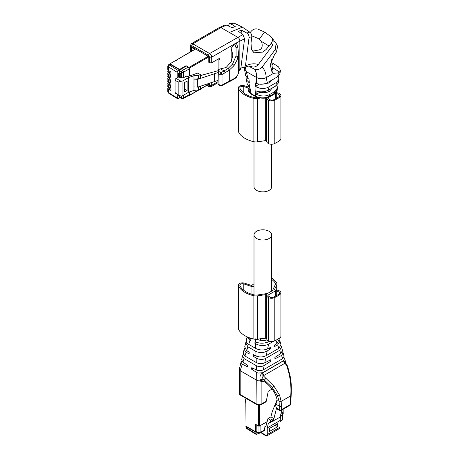 <?xml version="1.0" encoding="UTF-8"?>
<svg xmlns="http://www.w3.org/2000/svg" width="459" height="459" viewBox="0 0 459 459"><rect width="100%" height="100%" fill="white"/><g stroke="black" fill="none" stroke-linecap="round" stroke-linejoin="round"><path stroke-width="0.69" d="M248.348 86.045L247.923 88.105L250.035 90.67L249.702 87.25L247.12 83.664L246.437 79.935L249.3 82.672L248.996 79.235L247.206 77.938L245.605 75.362L244.469 69.074M247.051 77.8L246.437 79.935M247.923 88.105L248.308 90.193L251.664 94.313L255.623 96.597C255.806 98.06 267.614 99.333 269.731 96.562L273.69 94.279L273.994 93.642L269.812 96.057C265.101 98.404 260.328 98.427 255.474 96.126L251.366 93.751M272.17 64.656L273.702 63.772L272.021 62.912M273.702 63.772L278.47 66.848L280.483 70.393L279.577 72.092L278.429 72.883L273.633 73.314L272.594 72.803L270.127 65.086L274.591 54.437L276.519 51.878L277.586 46.33L276.077 43.307L275.44 49.348L262.135 67.054C260.144 69.355 257.597 70.026 254.487 69.074L251.01 67.536L249.415 66.119M278.234 76.366L278.969 79.252L276.479 82.448L268.119 87.273C264.132 89.132 260.115 88.926 256.082 86.648L255.554 86.281L259.26 84.14M273.633 73.314L266.254 77.577C262.984 79.16 259.788 79.16 256.667 77.577L256.294 83.337L255.25 82.85L255.554 86.281M254.487 69.074C255.95 71.07 256.673 73.905 256.667 77.577L246.454 71.679L244.504 69.32M256.3 83.331L257.109 83.658C260.597 84.663 263.977 84.358 267.247 82.746L277.643 76.751L279.835 74.174L280.483 70.393M272.095 79.952L269.485 82.895L262.014 84.215M276.479 82.448L275.75 86.017L278.326 83.004L278.969 79.252M276.966 85.156L277.477 87.973L274.602 91.657L269.525 94.588C265.514 96.585 261.102 96.482 256.288 94.279L259.828 92.236C263.311 93.114 266.53 92.81 269.485 91.318L272.181 88.082M274.602 91.657L274.224 93.51L277.121 90.067C277.609 90.727 274.465 94.347 273.69 94.279M275.75 86.017L268.01 90.452L264.832 91.507C261.205 92.116 258.245 91.898 255.956 90.865L256.288 94.279M250.121 66.171L251.899 66.796C254.177 67.484 256.306 66.744 258.285 64.57L272.887 45.08L273.231 39.147L270.908 36.657C272.755 38.625 272.898 40.805 271.332 43.198L266.065 49.543L262.68 52.102L254.011 52.814L251.429 49.193L251.01 43.014L251.796 36.846C251.893 34.93 251.228 33.369 249.805 32.17L242.398 27.167L234.142 23.116L232.65 22.95L229.466 23.633L228.203 25.905M241.073 33.26L241.463 30.156L246.77 33.031C248.313 34.035 249.082 35.481 249.071 37.374L245.456 65.838L244.417 67.427L242.323 67.421L241.021 66.882M270.976 70.99A9.582 5.531 -0 0 0 272.29 68.19L272.29 70.043L271.171 71.329M259.828 91.806L259.828 92.236M274.109 41.195L276.077 43.307M251.01 67.536L251.635 66.704M262.996 58.264L266.909 53.043M243.058 50.691L243.339 48.47M219.465 27.465L220.963 27.603L237.762 37.299C239.024 38.086 239.718 39.29 239.845 40.908L239.845 69.068L239.305 70.37L240.114 69.82L240.832 68.402L244.567 38.774L242.868 34.591L238.382 31.321L241.463 30.156M239.305 70.37L238.376 70.915M219.528 27.431L224.812 25.096L226.522 25.159L232.128 27.712L235.209 26.547L230.837 23.834L229.466 23.627M259.203 39.227L264.613 32.05L270.908 36.657M264.613 32.05L257.792 29.083C255.164 28.469 252.909 29.267 251.027 31.476L250.218 32.549M252.375 51.161L259.266 49.905C262.141 48.832 262.887 46.032 261.504 41.488L259.708 39.572L257.734 38.304L251.796 35.819M244.567 38.774L234.801 43.731L231.164 48.287L231.164 61.85M236.265 42.974L236.528 43.582M219.976 68.993L219.976 59.722A2.066 1.193 120 0 0 219.551 58.775A2.066 1.193 120 0 0 218.518 58.878L211.708 62.814L209.625 62.814L208.793 62.332L208.793 57.134A0.591 0.339 60 0 0 208.38 56.411L191.701 46.784L191.288 47.025L191.288 51.064M208.277 84.565L208.38 84.622A0.591 0.339 60 0 0 208.793 84.381L208.793 83.286M191.288 47.025A0.591 0.339 60 0 1 191.701 46.784M234.801 43.731L236.064 47.948A57.478 33.186 -60 0 1 236.058 47.954L236.075 55.918L232.558 64.099L228.163 68.351L224.101 70.933L220.532 68.867L225.862 67.559A57.478 33.186 -60 0 0 226.396 67.192L231.221 61.747L232.868 55.126M231.164 48.287L232.868 55M236.064 47.948C237.028 46.904 237.63 46.807 237.865 47.661L236.46 43.203M237.865 47.667L238.376 52.458L237.928 56.939L237.045 60.089L234.027 65.62L229.311 70.089L229.311 81.157L234.01 78.644L237.045 76.263L238.376 73.509M220.532 68.867L220.268 68.925A2.949 1.704 -0 0 0 219.195 69.32A2.949 1.704 -0 0 0 218.341 70.37L218.059 84.049L219.936 85.127A1.475 0.849 120 0 0 220.24 85.804L218.105 84.576M218.105 70.692L218.105 59.119M168.447 80.359L167.793 80.721L167.793 81.754L168.39 82.677L170.874 84.313L170.874 85.523L168.39 84.083L167.793 83.171L167.793 84.209L168.39 85.133L170.874 86.768L170.874 87.979L168.39 86.539L167.793 85.626L167.793 86.665L168.39 87.589L170.874 89.218L170.874 90.434L168.39 88.994L167.793 88.082L167.793 91.668A2.238 1.291 -0 0 0 168.39 92.552L168.39 88.994M168.516 80.302L167.793 80.721L168.39 81.633L170.874 83.068L170.874 81.857L168.39 80.222L168.39 79.177L170.874 80.612L170.874 79.401L168.39 77.766L168.39 76.722L170.874 78.162L170.874 76.946L168.39 75.31L168.39 74.266L170.874 75.706L170.874 74.49L168.39 72.861L168.39 71.811L170.874 73.251L170.874 72.034L168.39 70.405L168.39 66.848L177.174 72.287L177.174 77.795L176.09 78.42A1.475 0.849 120 0 0 175.051 80.227L175.051 92.5A1.475 0.849 120 0 0 175.355 93.177L179.653 95.656L175.051 92.5M168.447 77.904L167.793 78.265L167.793 79.304L168.39 80.222M177.174 94.227L177.467 98.656L179.509 97.847L179.303 95.455M178.178 94.307L178.178 82.035L182.969 80.83L188.724 77.508L193.985 75.683L198.397 75.345L200.48 74.622L197.795 73.073L188.133 76.423L186.182 76.205L183.468 77.772L181.385 77.772L180.76 77.41L180.76 73.738L179.303 72.901L179.509 69.734L178.218 70.479L177.174 72.287M177.174 77.795L178.471 77.049L178.471 73.383L179.303 72.901M178.471 95.34L178.826 95.179L178.471 95.403L178.471 94.973M168.516 77.846L167.793 78.265L168.39 79.177M191.472 50.955L191.472 47.426A0.884 0.511 60 0 1 191.655 47.019A0.884 0.511 60 0 1 192.097 47.065L195.373 49.147L169.945 63.824L179.635 69.424L179.635 69.9L180.548 69.378A1.475 0.849 120 0 0 179.721 70.336L179.509 70.216M177.226 59.618L189.842 52.2A1.475 0.849 -120 0 1 190.192 52.137M177.3 59.636L176.572 60.358M168.39 70.405L167.793 69.481L167.793 65.964A2.238 1.291 -0 0 0 168.39 66.848A1.475 0.878 121.8 0 1 169.469 65.063L178.218 70.479M179.509 69.734L169.922 64.197A1.475 0.849 -120 0 0 169.187 64.128L167.793 65.964M195.299 49.188A1.475 0.849 -120 0 0 194.949 49.251A1.475 0.849 -120 0 0 194.851 49.325L192.453 47.943L192.453 47.461M168.447 70.537L167.793 70.898L167.793 71.937L168.39 72.861M168.516 70.485L167.793 70.898L168.39 71.811M168.447 72.992L167.793 73.354L167.793 74.392L168.39 75.31M168.516 72.941L167.793 73.354L168.39 74.266M168.447 75.448L167.793 75.81L167.793 76.848L168.39 77.766M168.516 75.391L167.793 75.81L168.39 76.722M180.76 77.41L179.928 77.892L178.471 77.049M178.471 73.44L179.394 72.952M186.073 66.182L186.073 65.7L179.635 69.424M186.073 65.7L188.993 67.387A0.591 0.339 60 0 1 189.412 68.11L189.412 75.976M188.798 95.386L188.993 95.501A0.591 0.339 60 0 0 189.412 95.26L189.412 91.949M169.945 64.208L169.945 63.824M179.721 97.486A1.475 0.849 120 0 0 179.813 97.555L181.689 98.639L181.385 97.968L179.303 96.763M189.309 76.016L189.309 68.89L188.265 67.089L186.388 66.004L180.553 69.372L182.43 70.456A1.475 0.849 120 0 0 181.385 72.264L181.385 77.772M189.642 52.315L189.642 52.211A0.591 0.339 60 0 1 190.055 51.97M189.762 51.942L192.264 50.501A0.591 0.339 60 0 1 192.556 50.53M178.511 94.996L178.511 95.363M179.653 95.656L181.196 96.051A3.391 1.956 -0 0 0 182.969 95.512L188.724 92.19L193.985 90.366L198.397 90.021L200.48 89.298L200.48 86.172M178.511 73.463L178.511 77.072L179.549 76.487L179.549 73.044M180.76 77.181L179.549 76.487M189.309 91.984L188.999 95.271L183.164 98.639A1.475 0.849 -120 0 0 183.468 97.968A1.475 0.849 180 0 1 181.385 97.968L181.385 96.029M218.3 70.64L200.48 75.569M198.397 90.021L198.397 86.894M193.985 90.366L193.985 79.114L197.731 79.304L218.088 72.556M188.724 77.508L188.724 92.19M193.985 75.683L193.985 79.114L198.397 78.77L198.397 75.345M184.535 82.574L187.14 81.071L187.14 90.457L184.535 91.961L184.535 82.574M200.48 74.622L200.48 78.047L198.397 78.77M197.731 79.304L197.731 87.124L218.059 80.388M197.731 87.124L193.985 86.935M187.14 90.457L184.535 88.954M214.531 73.474L214.531 81.295M271.688 144.246L271.688 186.767A8.841 5.106 180 0 1 266.231 191.483A8.841 5.106 180 0 1 256.592 190.376A8.841 5.106 180 0 1 253.999 186.767L253.999 141.739M242.277 364.171L240.166 370.665A2.949 1.704 180 0 1 239.305 369.461A2.949 1.704 180 0 1 239.334 369.225L241.015 362.249L242.277 364.171L247.43 366.787L247.625 365.226L242.926 362.18L241.623 359.724L242.553 355.874L244.079 358.628L242.926 362.18M241.859 361.101L241.015 362.249M277.466 409.187L276.513 408.131L279.261 409.721L279.261 406.112A57.478 33.186 -60 0 0 279.061 401.539L277.563 395.778L272.244 387.516L263.3 379.071L265.715 382.588C264.132 381.435 262.548 381.171 260.97 381.808L260.494 380.643A2.949 1.704 180 0 1 256.965 380.362L240.166 370.665L240.166 394.493A2.949 1.704 180 0 1 239.305 393.288L239.305 369.461M265.715 382.588C272.239 387.918 276.054 393.833 277.173 400.34A57.478 33.186 120 0 1 277.225 400.925L275.411 405.108L276.513 408.131M272.049 389.066L268.228 391.269L266.295 401.212L265.807 401.992L260.832 404.867L257.269 404.867A1.475 0.849 -60 0 1 256.965 404.19A2.949 1.704 -0 0 0 261.137 404.19L266.295 401.212M253.127 368.307L251.601 369.191L256.667 372.473L258.096 373.098L262.714 372.697L283.467 360.711L285.618 362.834M283.467 360.711L284.655 358.525L283.926 357.429M254.756 355.335L253.23 356.213L256.461 358.29C259.731 359.753 262.795 359.799 265.652 358.433L279.651 350.349L281.516 346.895L282.463 350.412L280.839 353.568L274.889 357.377L274.941 358.852L281.539 355.461L283.14 352.908L282.394 351.778M283.14 352.908L284.064 356.345L282.704 358.628L281.533 355.461M282.698 358.628L263.064 369.954C260.838 370.901 258.675 370.941 256.575 370.063L251.796 367.636L251.601 369.191M269.399 360.464L270.77 361.256L264.183 365.479C261.619 366.827 259.054 366.93 256.483 365.789L244.079 358.628M285.446 362.702L285.108 363.167L283.777 360.717M263.891 379.794L260.574 380.591M284.62 363.494L283.507 360.82L262.686 372.84L263.799 375.514L285.108 363.167L286.858 366.167L287.65 366.311L290.386 377.178C291.258 381.659 291.511 387.735 291.155 395.406L290.725 395.882C291.511 386.065 290.22 376.162 286.858 366.167M243.385 354.514L242.553 355.874M270.77 361.256L270.718 359.781L264.74 362.857C261.917 364.01 259.1 363.912 256.288 362.558L244.928 356L243.207 353.143M263.805 375.514L263.265 375.778C261.664 375.858 261.676 376.954 263.3 379.071L260.276 379.863L260.494 380.643M260.276 379.863C259.444 377.017 260.15 374.751 262.393 373.064L262.714 372.691M279.606 395.256L281.137 401.418A58.953 34.035 -60 0 1 281.344 406.112L281.344 409.721L290.518 404.425L290.518 400.816A58.953 34.035 -60 0 1 290.725 395.882L281.137 401.418A1.475 0.929 -5.2 0 1 279.061 401.539M274.069 386.3L279.6 395.239L277.575 395.813M263.914 379.811L264.378 380.081L265.859 378.291L274.057 386.289L272.244 387.516M262.393 373.064L263.265 375.778L265.859 378.291M244.739 348.169L244.142 349.265L245.783 352.122L249.065 353.809L249.26 352.254L246.632 350.55L244.727 346.843L245.703 342.787L247.917 346.809L246.69 350.584M281.516 346.895L280.994 345.851M271.43 352.627L269.812 353.556M279.198 338.283L279.376 338.954L277.093 343.395L274.448 345.093L274.505 346.562L277.661 344.939L279.99 341.226L280.965 344.847L278.917 348.295L266.209 355.639C262.852 357.24 259.478 357.366 256.088 356.006L253.425 354.658L253.23 356.213M268.957 348.18L270.334 348.972L267.184 350.986C263.569 352.942 259.794 353.08 255.864 351.399L247.917 346.809M246.265 341.571L245.703 342.787M279.99 341.226L279.456 340.182M273.541 341.312L268.595 344.17L267.626 348.863C263.621 350.492 259.662 350.349 255.749 348.444L248.703 344.376M270.334 348.972L270.282 347.497L267.626 348.863M247.189 336.883L249.977 340.469L248.709 344.376L246.931 342.89L246.236 341.427L246.294 340.331M249.977 340.469L250.694 340.83L250.889 339.276L248.807 337.56M256.449 342.322L254.865 343.24L255.571 343.699C259.863 346.029 264.183 346.201 268.532 344.204L268.59 344.164M269.972 341.444L266.358 342.575M269.381 341.295L269.158 341.421C264.642 343.607 260.092 343.768 255.502 341.903L255.061 341.68L254.865 343.24M267.178 339.964L264.476 340.435L260.546 340.389L256.271 339.299M256.346 432.062L255.933 432.303L256.225 434.461L258.733 433.382M261.745 432.894A1.475 0.849 120 0 0 262.049 433.571L266.346 436.05L266.851 435.843L261.745 432.894L261.745 432.091M268.32 423.623L270.231 421.838L273.203 420.123L271.286 421.907L268.32 423.623L267.27 427.874L267.27 434.518L266.851 435.843M270.231 421.838L270.644 420.151L267.964 418.602L265.761 426.818M266.031 426.417L264.872 426.663L264.568 430.462L259.794 433.221A1.475 0.849 60 0 0 260.098 432.544L264.872 429.79M266.622 436.039L279.565 428.499A3.391 1.956 -120 0 0 279.984 427.18L279.984 420.536L281.034 416.279L282.945 414.494L283.358 412.807L281.453 411.712M256.242 424.661L256.139 431.46A1.475 0.849 120 0 0 256.443 432.137A1.475 0.849 120 0 0 256.558 432.183M246.03 425.832A1.475 0.849 -0 0 0 245.909 426.17A1.475 0.849 -0 0 0 246.345 426.767L255.933 432.303M255.91 431.689L256.214 431.867M279.984 421.064L282.36 419.692L282.055 420.369L279.984 421.563M267.27 427.874L279.984 420.536M277.689 423.686L277.689 426.698L269.559 431.391L269.559 428.379L277.689 423.686M280.208 416.755L281.034 416.279M270.644 420.151L273.616 418.436L273.203 420.123M273.616 418.436L270.93 416.887L267.964 418.602M277.104 399.76L272.239 411.597L270.93 416.887M264.872 426.663L266.157 425.918M259.542 426.009L267.195 421.712M280.822 414.276L283.358 412.807M280.403 415.963L282.945 414.494M258.572 426.009L256.139 424.604M277.689 426.698L275.084 425.195M271.286 421.907L280.099 417.197L281.901 409.898M273.329 421.11L276.525 408.154M246.03 399.129L245.823 399.25A0.591 0.339 0 0 0 245.651 399.491L245.651 402.377A0.591 0.339 -0 0 0 245.823 402.618L246.03 426.204L255.72 431.799L256.139 431.46L258.015 432.544A1.475 0.849 120 0 0 258.319 433.221L259.794 433.221M255.72 431.799L255.72 424.363L258.641 426.05A0.591 0.339 0 0 0 259.473 426.05L267.23 421.569M246.03 398.372L245.823 402.618M282.882 412.532L282.985 412.475A0.591 0.339 0 0 0 283.157 412.234L283.157 409.176M256.592 238.508A8.841 5.106 -0 0 0 266.231 239.615A8.841 5.106 -0 0 0 271.688 234.899A8.841 5.106 -0 0 0 269.1 231.29A8.841 5.106 -0 0 0 259.461 230.183A8.841 5.106 -0 0 0 253.999 234.899A8.841 5.106 -0 0 0 256.592 238.508M253.999 283.771A20.041 11.573 0 0 0 252.192 285.148A0.884 0.511 0 0 1 251.004 285.314L244.532 283.157A4.125 2.381 0 0 0 238.341 285.223A4.125 2.381 0 0 0 238.473 285.814A25.056 14.464 0 0 0 253.867 295.745A6.191 3.574 0 0 0 257.66 295.854L265.681 294.615A0.884 0.511 0 0 1 266.794 295.108A0.884 0.511 0 0 1 266.782 295.177A4.424 2.553 0 0 0 266.742 295.539A4.424 2.553 0 0 0 268.033 297.346L268.366 297.535A4.424 2.553 0 0 0 274.218 297.736A33.823 19.53 0 0 0 279.973 294.414A4.424 2.553 0 0 0 280.914 292.842A4.424 2.553 0 0 0 279.617 291.035L279.29 290.845A4.424 2.553 0 0 0 275.543 290.122A0.884 0.511 0 0 1 274.534 289.618A0.884 0.511 0 0 1 274.562 289.486L276.714 284.855A6.191 3.574 0 0 0 276.92 283.932A6.191 3.574 0 0 0 276.519 282.664A25.056 14.464 0 0 0 271.688 278.097M266.742 295.539L266.742 338.862A4.424 2.553 0 0 0 268.033 340.664L268.366 340.853A4.424 2.553 0 0 0 274.218 341.06A33.823 19.53 0 0 0 279.973 337.738A4.424 2.553 0 0 0 280.914 336.16L280.914 292.842M266.742 338.254A0.884 0.511 0 0 0 265.681 337.933L257.66 339.178L257.66 295.854M238.341 285.223L238.341 328.541A4.125 2.381 0 0 0 238.473 329.132A25.056 14.464 0 0 0 253.867 339.069A6.191 3.574 0 0 0 257.66 339.178M275.142 284.947L275.142 282.968A4.716 2.725 0 0 1 275.452 283.932A4.716 2.725 0 0 1 275.291 284.637L272.715 290.18A2.949 1.704 0 0 1 271.952 290.943L268.199 293.106A2.949 1.704 0 0 1 266.88 293.548L257.281 295.034A4.716 2.725 0 0 1 254.389 294.948A23.581 13.615 0 0 1 239.902 285.601A2.651 1.532 0 0 1 239.816 285.223A2.651 1.532 0 0 1 243.798 283.892L251.039 286.307A2.358 1.36 0 0 0 253.999 286.014M275.142 282.968A23.581 13.615 0 0 0 271.688 279.416M270.93 297.57A3.242 1.87 0 0 0 273.489 297.202A32.646 18.848 0 0 0 279.043 293.995A3.242 1.87 0 0 0 279.732 292.842A3.242 1.87 0 0 0 279.686 292.515L276.72 290.805A3.242 1.87 0 0 0 275.704 290.799A0.591 0.339 0 0 0 275.371 290.891L268.119 295.08A0.591 0.339 0 0 0 267.953 295.275A3.242 1.87 0 0 0 267.918 295.539A3.242 1.87 0 0 0 267.97 295.86L270.93 297.57M279.686 293.163L279.686 292.515M276.72 295.527L276.72 290.805M266.788 97.807A0.884 0.511 0 0 1 266.782 97.824A4.424 2.553 0 0 0 266.742 98.186L266.742 141.51A4.424 2.553 0 0 0 268.033 143.311L268.366 143.501A4.424 2.553 0 0 0 274.218 143.707A33.823 19.53 0 0 0 279.973 140.385A4.424 2.553 0 0 0 280.914 138.807L280.914 95.489A4.424 2.553 0 0 0 279.617 93.682L279.29 93.493A4.424 2.553 0 0 0 275.71 92.758M266.742 140.902A0.884 0.511 0 0 0 265.681 140.58L257.66 141.825L257.66 98.501A6.191 3.574 0 0 1 253.867 98.392A25.056 14.464 0 0 1 238.473 88.461A4.125 2.381 0 0 1 238.341 87.87A4.125 2.381 0 0 1 244.532 85.804L247.969 86.952M238.341 87.87L238.341 131.188A4.125 2.381 0 0 0 238.473 131.779A25.056 14.464 0 0 0 253.867 141.711A6.191 3.574 0 0 0 257.66 141.825M261.745 97.87L257.66 98.501M266.742 98.186A4.424 2.553 0 0 0 268.033 99.993L268.366 100.182A4.424 2.553 0 0 0 274.218 100.383A33.823 19.53 0 0 0 279.973 97.061A4.424 2.553 0 0 0 280.914 95.489M257.82 97.595L257.281 97.681A4.716 2.725 0 0 1 254.389 97.595A23.581 13.615 0 0 1 239.902 88.248A2.651 1.532 0 0 1 239.816 87.87A2.651 1.532 0 0 1 243.798 86.539L247.894 87.91M270.93 100.217A3.242 1.87 0 0 0 273.489 99.85A32.646 18.848 0 0 0 279.043 96.642A3.242 1.87 0 0 0 279.732 95.489A3.242 1.87 0 0 0 279.686 95.162L276.72 93.452A3.242 1.87 0 0 0 275.704 93.447A0.591 0.339 0 0 0 275.371 93.538L268.119 97.727A0.591 0.339 0 0 0 267.953 97.922A3.242 1.87 0 0 0 267.918 98.186A3.242 1.87 0 0 0 267.97 98.507L270.93 100.217M279.686 95.811L279.686 95.162M276.72 98.174L276.72 93.452M248.778 82.431L251.211 93.665M256.082 86.648L255.474 96.126M245.249 67.083L247.929 78.506M279.577 72.092L272.285 67.439M278.429 72.883L277.638 76.751M269.525 94.588L269.812 96.057M268.119 87.273L268.664 90.107M262.135 67.048C264.539 69.458 265.916 72.97 266.254 77.577L267.247 82.746M244.417 67.427C250.086 65.402 248.25 66.435 249.363 66.125L251.899 66.796M255.324 96.04L255.623 96.597M270.035 95.925L269.731 96.562M245.456 65.838C250.402 63.652 254.676 63.227 258.285 64.57M238.376 69.917L240.826 68.402M275.446 49.348L276.525 51.878M271.332 43.198L272.887 45.08M249.071 37.374L251.796 36.846M246.77 33.031L249.771 32.141M229.362 32.451L242.398 27.167M226.557 25.176L220.963 27.603L192.826 43.846L209.625 53.548L242.868 34.591M218.059 81.65L211.708 85.317L209.625 85.317L208.581 85.919L207.256 85.15M218.059 82.643L211.094 86.665L211.708 85.317L211.708 82.276M206.825 85.403L208.885 86.59L208.581 85.919M230.837 23.834L234.142 23.116M269.186 46.055L261.504 41.488M234.692 43.886L211.708 57.157A2.949 1.704 -120 0 0 209.625 53.548A1.475 0.849 120 0 0 208.581 55.35L209.625 57.157L209.625 62.814M209.625 57.157L211.708 57.157L211.708 62.814M209.625 82.999L209.625 85.317M190.737 51.379L190.737 46.256L191.782 45.653L208.581 55.35M191.782 45.653A1.475 0.849 120 0 1 192.826 43.846A2.949 1.704 -120 0 0 191.351 43.703L219.488 27.454M228.886 81.897L229.311 81.157L225.145 83.326L224.841 83.997L228.886 81.897C234.962 78.994 236.287 77.462 236.666 77.066L238.376 73.515L238.376 52.458M218.518 58.878L219.976 59.722M208.793 84.381L208.38 84.622M190.307 51.626L190.307 45.653L190.737 46.256M236.075 55.918L237.928 56.939M218.226 71.145L220.974 72.734A1.475 0.849 120 0 0 219.936 74.542L219.936 85.127A1.475 0.849 180 0 0 222.018 85.127L222.018 74.542L225.145 72.734L224.101 70.933L220.974 72.734A1.475 0.849 -120 0 1 222.018 74.542A1.475 0.849 180 0 1 219.936 74.542L218.059 73.457M225.145 72.734L229.311 70.089L228.163 68.351M232.558 64.099L234.061 65.568M225.145 83.326L222.018 85.127A1.475 0.849 60 0 1 221.714 85.804L224.841 83.997M168.39 82.677L168.39 81.633M168.39 85.133L168.39 84.083M168.39 87.589L168.39 86.539M177.174 97.991L168.39 92.552L168.694 93.223L167.793 91.668M169.922 64.197L169.491 64.449A1.475 0.849 -120 0 0 168.751 64.375M179.303 71.059L181.385 72.264A1.475 0.849 180 0 0 183.468 72.264L183.468 77.772M208.191 56.302L188.993 67.387M182.43 98.565L181.294 97.91M169.491 64.449L169.469 65.063M176.09 78.42L181.196 81.369M178.178 82.035L175.051 80.227M183.468 95.22L183.468 97.968L189.309 94.594M189.412 68.11L208.765 56.933M208.793 84.066L200.48 88.868M198.598 89.953L189.412 95.26M188.265 67.089L182.43 70.456A1.475 0.849 60 0 1 183.468 72.264L189.309 68.89M182.969 80.83L182.969 95.512M261.137 381.733L261.137 404.19A1.475 0.849 60 0 1 260.832 404.867M239.305 393.288C239.598 394.51 239.988 395.136 240.47 395.165A1.475 0.849 -60 0 1 240.166 394.493L256.965 404.19L256.667 372.473M256.409 365.748L256.575 370.063M281.344 406.112A1.475 0.849 0 0 1 279.261 406.112L275.693 404.052M265.652 358.433L264.74 362.857M264.206 365.462L263.305 369.822M279.651 350.349L280.839 353.568M291.155 395.406L290.949 400.214A1.475 0.849 180 0 1 290.518 400.816M246.127 352.317L244.928 356M256.116 358.083L256.288 362.558M277.437 409.164L279.565 410.398A1.475 0.849 120 0 1 279.261 409.721A1.475 0.849 180 0 0 281.344 409.721A1.475 0.849 60 0 1 281.04 410.398L290.214 405.102A1.475 0.849 60 0 0 290.518 404.425A1.475 0.849 -0 0 0 290.949 403.828L290.949 400.214M255.864 351.399L256.036 355.983M267.19 350.986L266.231 355.622M277.661 344.939L278.906 348.306M275.836 339.981L277.093 343.395M255.571 343.699L255.749 348.444M255.388 338.868L255.502 341.909M250.706 338.226L250.453 338.994M260.832 338.627L260.546 340.389M266.627 338.128L261.062 338.65M246.867 428.195A1.475 0.82 121.7 0 0 247.131 428.849C246.655 428.821 246.248 428.092 245.909 426.669L246.867 428.195L255.933 433.795M246.345 427.272L246.345 426.767M267.27 434.518L279.984 427.18M266.105 426.118L265.021 426.75M260.098 425.809L260.098 432.544L258.015 432.544L258.015 425.809M282.79 414.638L282.79 419.09L282.36 419.692L282.36 415.039M258.641 405.291L258.641 426.05M259.473 426.05L259.473 405.291M282.985 409.273L282.985 412.475M276.714 290.117L276.714 284.855M279.973 337.738L279.973 294.414M274.218 341.06L274.218 297.736M268.366 340.853L268.366 297.535M268.033 340.664L268.033 297.346M265.681 337.933L265.681 294.615M253.867 339.069L253.867 295.745M238.473 329.132L238.473 285.814M251.039 294.035L251.039 286.307M243.798 290.323L243.798 283.892M275.704 296.101L275.704 290.799M275.371 296.284L275.371 290.891M268.119 295.946L268.119 295.08M267.953 295.803L267.953 295.275M276.714 92.764L276.714 91.335M279.973 140.385L279.973 97.061M274.218 143.707L274.218 100.383M268.366 143.501L268.366 100.182M268.033 143.311L268.033 99.993M265.681 140.58L265.681 98.065M253.867 141.711L253.867 98.392M238.473 131.779L238.473 88.461M251.039 96.683L251.039 93.929M243.798 92.97L243.798 86.539M275.704 98.748L275.704 93.447M275.371 98.926L275.371 93.538M268.119 98.593L268.119 97.727M267.953 98.45L267.953 97.922M248.308 90.193C248.141 91.112 250.872 94.416 251.664 94.313M277.477 87.973L277.121 90.067M244.475 69.131L244.257 67.49M271.567 59.722L272.29 68.19M208.885 86.59L211.094 86.665M190.307 45.653L191.351 43.703M238.382 52.435L237.842 47.449M221.714 85.804L220.24 85.804M168.367 77.749L167.96 77.984M168.367 80.205L167.96 80.44M168.367 87.571L167.96 87.807M194.949 49.251L192.648 50.582M177.449 98.645L168.694 93.223M168.367 75.293L167.96 75.528M168.367 85.116L167.96 85.351M168.367 82.66L167.96 82.895M168.367 72.838L167.96 73.073M168.367 70.388L167.96 70.617M208.793 84.267L200.48 89.069M199.464 89.654L189.286 95.529M181.689 98.639A1.475 1.475 0 0 0 183.164 98.639M253.999 95.661L253.999 97.509M285.923 363.23L284.655 358.525M240.47 395.165L257.269 404.867M285.59 362.799L287.65 366.311M244.142 349.265L243.201 353.189M290.214 405.102A1.475 1.475 0 0 0 290.949 403.828M279.565 410.398A1.475 1.475 0 0 0 281.04 410.398M247.131 336.854L246.276 340.4M247.131 428.849L256.214 434.461M256.443 432.137L258.319 433.221M245.909 426.17L245.909 426.669M282.79 419.09L282.055 420.369M271.688 291.092L271.688 234.899M253.999 294.862L253.999 234.899M276.92 290.134L276.92 283.932M276.92 92.781L276.92 90.83"/></g></svg>
